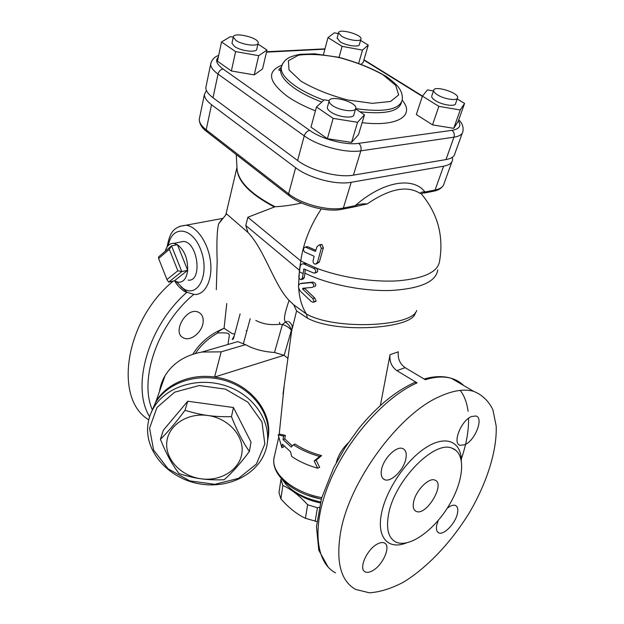 <?xml version="1.0" encoding="UTF-8"?>
<svg xmlns="http://www.w3.org/2000/svg" width="624" height="624" viewBox="0 0 624 624"><rect width="100%" height="100%" fill="white"/><g stroke="black" fill="none" stroke-linecap="round" stroke-linejoin="round"><path stroke-width="0.94" d="M301.704 202.995C292.071 205.109 283.187 206.357 275.051 206.739L247.853 217.246L300.76 260.933L299.442 270.286L298.553 285.394M319.839 244.99L322.023 244.577L323.357 247.876L319.34 262.057L316.321 263.991M306.524 246.8L307.889 246.784L315.799 250.31M451.909 161.842L444.101 183.417C443.5 186.677 440.489 188.869 435.084 190.008L424.991 191.989L421.551 193.799L420.248 193.479C407.347 185.125 389.665 188.612 367.193 203.931L354.245 206.887M321.305 208.962C310.3 225.475 303.451 242.798 300.76 260.933L316.134 268.031C318.318 270.122 318.279 271.682 316.009 272.696L314.886 272.977M319.215 507.367L317.421 507.741L307.616 504.777C299.551 495.713 291.291 489.286 282.851 485.472L280.925 479.458L281.346 478.6M280.925 479.458L278.983 492.749L280.878 498.841C288.491 507.616 296.673 514.106 305.425 518.318L316.867 521.57M201.1 478.803C194.462 477.945 187.13 476.206 179.111 473.6C172.31 464.935 166.078 453.5 160.423 439.304C167.833 432.058 176.03 422.393 185.016 410.303C193.307 412.846 200.889 414.57 207.745 415.475C187.255 412.534 167.996 425.482 166.756 442.502C165.212 459.482 181.35 476.237 201.1 478.803C220.834 481.619 239.936 469.685 241.94 452.79C244.249 435.934 228.259 418.166 207.745 415.475C214.578 416.45 222.487 416.855 231.473 416.676C237.019 430.755 242.986 442.354 249.382 451.48C240.263 463.632 231.839 473.054 224.11 479.739C215.389 480.059 207.722 479.747 201.1 478.803M160.423 439.304L163.41 430.115L187.715 401.232L233.446 407.519L251.012 442.112L249.382 451.48M291.244 447.096L283.031 439.561L283.53 436.075L278.187 434.912L281.861 447.658L282.36 444.194L290.55 451.76L291.658 456.417C298.896 461.417 307.562 465.348 317.655 468.203L314.2 461.019L319.582 456.456C309.426 453.609 300.698 449.701 293.405 444.74L291.244 447.096M317.655 468.203L319.667 467.353L316.134 460.216L314.2 461.019M281.861 447.658L283.631 446.963L283.803 445.817M319.582 456.456L321.602 455.621L316.134 460.216M278.187 434.912L280.098 434.187L285.316 435.388L284.809 438.875L292.313 445.926M293.405 444.74L295.136 444.062C302.5 449.038 311.321 452.891 321.602 455.621M283.53 436.075L285.316 435.388M283.031 439.561L284.809 438.875M304.021 264.069L303.03 263.843C301.408 263.882 300.425 264.919 300.058 266.947L298.849 276.315C298.912 278.171 299.645 279.287 301.041 279.653L302.39 278.156L303.896 268.936L314.067 273.179C316.321 272.165 316.36 270.605 314.192 268.515L304.021 264.069L314.192 268.515M303.553 263.718L305.924 263.609M305.339 269.591L304.286 277.68L302.936 279.178L301.681 279.497M313.076 260.855C312.975 262.79 313.771 263.905 315.463 264.194L317.374 262.525L321.321 248.344L319.987 245.037L319.277 244.912L316.969 246.706L315.463 251.425L305.354 247.065C303.069 248.149 302.843 249.803 304.652 252.01L314.137 256.246L313.076 260.855M311.048 282.594L300.417 283.624C297.796 284.895 297.835 287.477 300.55 291.361L311.337 301.571L313.1 302.336L314.083 301.774L312.788 298.592L302.726 289.138L302.718 288.28L312.624 287.352C314.629 285.605 314.161 284.014 311.236 282.586L313.162 282.087C316.111 283.507 316.579 285.098 314.566 286.845M301.657 283.304L312.983 282.095M304.418 288.14L314.785 298.054L316.111 301.22L313.747 302.164M298.678 287.992C299.395 298.459 301.985 307.148 306.462 314.044L293.732 304.808L296.587 310.908L307.343 318.092L306.493 314.09M416.692 310.471C412.487 326.633 335.431 330.47 306.462 314.044M282.851 485.472L280.878 498.841M307.616 504.777L305.425 518.318M317.421 507.741L315.151 521.297M169.33 249.366L177.848 270.754L181.81 271.596L171.545 245.848L158.644 256.862L158.613 258.484L169.33 249.366L171.545 245.848L177.419 244.678L187.66 270.301L181.81 271.596L168.644 282.118L166.943 279.536L158.613 258.484M177.848 270.754L166.943 279.536M165.196 251.269C166.826 245.833 169.681 243.204 173.745 243.368L177.419 244.678C184.478 250.177 187.894 258.726 187.66 270.301L174.431 280.8L168.644 282.118M187.66 270.301C186.654 278.226 183.635 282.227 178.604 282.305L174.431 280.8M179.728 242.19L183.401 241.457C197.987 241.839 202.8 282.157 188.152 280.114M149.557 428.22L156.975 407.495L174.689 392.161L199.251 385.546L225.529 389.165L247.97 402.238L261.947 421.91L264.826 444.007L256.363 464.092L238.516 478.374L214.851 484.302L189.797 480.893L168.004 468.757L153.605 450.052L149.557 428.22M147.685 426.668C145.649 452.806 169.174 478.343 198.806 483.733C228.384 489.411 258.952 474.1 266.05 449.062C273.055 425.451 256.675 397.254 228.493 386.747C200.413 376.022 166.717 385.655 153.816 407.527C150.251 413.501 148.208 419.882 147.685 426.668M150.985 413.08L155.516 402.737C168.051 381.498 200.273 371.748 227.799 381.428C255.411 390.905 272.641 417.565 267.548 440.973M187.715 401.232L185.016 410.303M233.446 407.519L231.473 416.676M257.946 44.039L267.002 50.06L262.532 68.96L254.233 74.88L231.364 70.988L217.472 61.199L221.52 41.956L230.482 36.637L233.275 37.144M360.563 40.412L368.254 45.068L363.191 62.408L361.358 64.085M327.53 106.759L327.327 107.5C327.288 108.865 328.435 110.354 330.775 111.977C338.146 117.312 354.206 118.973 353.948 114.457L355.594 108.88L364.486 114.808L358.527 134.589L351.538 142.412L327.382 138.684L310.978 127.117L316.477 106.961L324.223 99.832L329.191 100.659M457.205 98.951L464.584 103.42L458.133 121.493L453.718 128.333L432.526 124.862L416.333 114.543L422.425 96.151L427.456 89.895L433.454 90.94M326.859 173.316L319.769 171.327M203.143 322.031C202.527 331.882 190.64 341.702 183.659 337.958C171.296 333.021 186.67 306.267 198.448 312.226C201.919 313.934 203.486 317.203 203.143 322.031M234.718 334.175L232.066 333.52L224.071 328.31L226.754 303.553M173.246 281.073C124.862 320.666 113.435 398.853 148.754 419.843M216.302 289.645L217.175 261.37C216.536 242.767 217.027 230.256 218.634 223.852L221.762 219.461M273.983 458.227L278.717 437.401M284.185 385.85L279.178 434.538M288.038 358.496L284.053 355.251L274.498 352.474L282.438 324.511L285.301 322.14C288.319 323.887 290.355 326.609 291.4 330.299L292.009 330.338M268.078 437.845C273.328 410.99 247.759 380.983 214.57 377.036C190.562 373.511 166.249 383.885 155.93 401.552L151.234 412.487M464.584 103.42L460.247 109.98L438.867 106.345L422.425 96.151M431.855 95.69L431.668 96.252C431.597 97.539 432.884 99.013 435.529 100.682C442.463 105.183 455.676 106.985 455.614 103.475L457.447 98.264M453.718 128.333L460.247 109.98M432.526 124.862L438.867 106.345M364.486 114.808L357.552 122.304L333.154 118.381L316.477 106.961M351.538 142.412L357.552 122.304M327.382 138.684L333.154 118.381M368.254 45.068L362.505 50.099L342.1 46.355L327.998 37.612L334.316 32.83L338.372 33.587M337.171 37.97L340.01 41.73C346.25 45.802 359.666 47.611 359.416 44.405L360.875 39.304M323.443 54.569L327.998 37.612M358.73 63.118L362.505 50.099M339.05 57.353L342.1 46.355M267.002 50.06L258.71 55.669L235.615 51.605L221.52 41.956M232.081 42.689L231.964 43.228L234.53 46.48C241.051 51.223 257.291 52.962 256.815 48.937L258.086 43.446M231.364 70.988L235.615 51.605M254.233 74.88L258.71 55.669M437.502 94.864C434.85 93.202 433.555 91.736 433.618 90.464C433.657 85.004 458.773 92.578 457.642 97.711C457.72 101.182 444.475 99.341 437.502 94.864M332.569 105.596C330.221 103.974 329.066 102.492 329.098 101.15C328.934 94.481 356.873 101.813 355.813 108.147C356.093 112.616 339.986 110.9 332.569 105.596M341.546 36.161L338.575 32.854C338.38 28.127 361.834 34.445 361 38.883C361.265 42.058 347.81 40.209 341.546 36.161M235.864 40.381L233.275 37.159C232.861 31.528 258.929 37.58 258.203 42.916C258.695 46.901 242.408 45.1 235.864 40.381M206.193 85.808L205.834 87.547C205.787 90.698 208.182 94.099 213.01 97.75L297.601 160.501C311.056 170.836 338.434 177.996 353.41 175.141L445.965 159.588C451.409 158.597 454.405 156.554 454.935 153.449L462.275 133.162M292.149 489.934C299.364 496.103 308.74 500.432 320.291 502.913M320.549 501.922C305.612 498.693 294.146 492.921 286.151 484.606L282.469 479.825M377.692 543.847C380.367 542.49 382.567 542.194 384.298 542.95C391.544 545.579 382.793 565.679 372.208 570.905C369.369 572.411 367.037 572.738 365.219 571.88C358.075 569.205 367.107 548.785 377.692 543.847M405.873 458.757C403.9 469.841 390.952 482.68 384.61 479.653C381.638 478.296 380.609 474.981 381.514 469.732C383.362 458.624 396.396 445.676 402.667 448.539C405.818 449.912 406.887 453.32 405.873 458.757M464.825 444.725L460.114 445.325C452.041 443.594 461.12 420.42 471.502 416.52L475.87 415.982C484.045 417.69 475.184 440.521 464.825 444.725M447.182 508.31C450.497 505.651 453.235 504.699 455.38 505.44C457.696 506.54 458.359 509.324 457.369 513.802C455.294 523.544 443.758 535.454 438.773 532.834C436.566 531.742 435.919 529.019 436.839 524.675L438.298 520.369M388.588 514.207C385.913 528.965 388.417 538.278 396.1 542.147C409.453 548.207 434.437 530.08 449.202 505.034C464.201 480.082 466.167 452.923 452.018 448.196C434.437 439.967 394.438 480.605 388.588 514.207M340.408 533.458C348.496 482.321 398.791 413.915 439.702 396.505C452.962 390.468 464.279 388.744 473.639 391.326C482.227 394.789 488.654 400.982 492.929 409.89L496.189 426.067C497.063 450.629 487.102 482.219 469.747 512.093C451.706 541.694 427.424 567.637 403.198 582.309C391.178 588.619 379.922 592.114 369.416 592.8L355.727 589.454C340.985 581.295 335.876 562.63 340.408 533.458M413.626 501.797C415.717 490.628 428.922 477.227 434.834 480.09C445.91 483.436 426.309 516.36 416.208 511.391C413.494 510.097 412.636 506.899 413.626 501.797M342.49 209.196L353.48 207.028L355.126 205.717L343.356 208.026C328.536 211.286 301.681 204.344 288.608 193.807L206.201 129.831L206.887 131.726L288.795 195.421M367.193 203.931C362.825 203.588 358.8 204.188 355.126 205.717C383.089 181.069 413.228 176.413 424.991 191.989C422.097 191.794 420.514 192.293 420.248 193.479M452.377 157.271L452.587 159.962C452.033 163.106 449.038 165.181 443.602 166.195L351.218 182.294C336.281 185.242 309.013 178.136 295.643 167.747L211.528 104.731C206.723 101.057 204.352 97.633 204.407 94.442L206.404 90.371M293.732 304.808L289.099 300.409C283.553 316.345 282.992 323.357 287.422 321.454M292.266 328.513L296.587 310.908M307.343 318.092C336.5 334.199 414.664 328.645 415.327 312.562M289.099 300.409C274.225 285.238 264.615 249.896 247.954 232.432L245.794 225.506L299.582 270.364M225.662 214.898L226.036 213.892L226.582 213.938L247.954 232.432M255.801 320.424C262.759 324.09 270.754 325.354 279.778 324.207L279.521 322.312M279.778 324.207L282.438 324.511C286.237 325.627 289.224 327.553 291.4 330.299L284.162 355.313M348.067 443.079C342.186 448.812 338.263 455.325 336.305 462.634M380.383 405.46L390.039 354.658C389.329 361.436 391.607 366.772 396.872 370.648L405.116 367.669C399.859 363.847 397.597 358.558 398.315 351.803L390.039 354.658M413.673 382.894L414.929 382.34L417.089 382.855L396.872 370.648M424.117 379.01C434.288 376.093 443.36 375.866 451.324 378.316C443.906 376.186 435.232 376.654 425.311 379.727L405.116 367.669M195.452 353.457C200.842 345.173 208.291 338.348 217.807 332.966C225.896 332.553 229.624 333.138 229.008 334.729C229.905 334.3 228.454 339.472 228.08 344.448M192.886 354.237C200 342.623 210.389 333.98 224.071 328.302C219.297 330.736 217.207 332.288 217.807 332.966M245.56 344.659L221.185 351.842L201.887 352.045L237.791 341.624L245.56 344.659C253.578 349.128 263.227 351.733 274.498 352.474M201.887 352.045C185.297 355.118 173.043 362.965 165.126 375.601C162.17 380.578 160.298 385.866 159.502 391.482M275.051 206.739C251.745 194.649 239.101 182.333 237.12 169.79L236.995 167.614M236.987 167.497C236.909 180.547 249.304 193.674 274.162 206.887M421.122 193.643C437.697 213.369 443.851 235.817 439.6 260.972C438.227 271.783 424.46 278.39 398.291 280.808C373.027 282.477 340.197 277.368 316.134 268.031M302.936 273.593L299.387 271.76M313.989 268.421L315.931 267.946M304.278 264.178L306.181 263.726M303.553 269.287L304.309 269.108M302.39 278.156L304.286 277.68M319.987 245.037L322.023 244.577M321.321 248.344L323.357 247.876M317.374 262.525L319.34 262.057M305.947 247.221L307.889 246.784M300.417 283.624L302.32 283.14M302.726 289.138L304.652 288.639M314.083 301.774L316.111 301.22M312.788 298.592L314.785 298.054M437.767 269.896C436.028 281.814 420.397 288.678 390.881 290.48C362.63 291.416 327.397 284.24 304.832 273.125M321.797 102.063C311.275 98.054 302.398 93.608 295.183 88.725C285.301 81.822 280.433 75.629 280.582 70.138L278.967 70.309C278.569 69.81 279.31 68.819 281.198 67.337M401.466 102.375C399.11 111.376 385.265 114.512 359.947 111.79M281.72 65.286C266.448 71.448 268.382 81.845 287.524 96.47C295.097 101.689 304.395 106.478 315.416 110.822M362.115 122.671C398.034 127.078 415.303 115.44 402.184 100.183M282.469 63.905L281.167 67.766C281.026 73.234 285.909 79.412 295.807 86.299C303.389 91.416 312.741 96.034 323.872 100.152M355.711 108.638C384.283 112.585 399.797 109.629 402.246 99.754C402.73 95.3 401.443 91.088 398.377 87.126C396.926 85.036 393.026 81.572 386.685 76.729C373.62 68.913 357.677 62.439 338.855 57.307L314.496 53.789L300.011 54.319C294.559 55.442 290.706 56.659 288.452 57.993C284.708 60.193 282.282 63.453 281.167 67.766L280.582 70.138M458.367 120.838C461.557 125.869 459.436 129.028 452.002 130.33L358.683 143.348C345.587 145.454 321.617 139.121 309.668 130.369L223.096 69.03C216.629 64.217 215.038 60.263 218.322 57.151M363.862 60.107L422.354 96.377M266.51 52.143L324.886 49.187M300.916 81.143L289.037 69.935L288.374 60.731L298.412 55.208C309.722 53.703 323.435 54.522 339.557 57.689C355.828 62.057 370.289 67.743 382.925 74.747L395.733 85.402L398.658 94.965L390.53 101.462L372.388 103.35L347.74 99.98C329.683 95.168 314.083 88.889 300.916 81.143M152.17 409.523C138.934 378.667 158.028 323.879 193.658 294.481M186.521 292.609C148.013 326.251 130.985 386.997 149.627 416.723M174.603 280.909C177.091 285.152 180.469 288.725 184.727 291.611L194.384 294.489C205.046 295.191 212.776 280.192 210.53 261.643C208.424 243.118 196.794 226.169 185.936 225.233L179.369 226.418M180.944 286.783L186.498 291.704M284.053 355.251L214.57 377.036L221.185 351.842M223.096 69.03C220.584 69.482 218.899 71.167 218.033 74.092L304.255 135.876C305.323 132.803 307.125 130.97 309.668 130.369M297.601 160.501L304.255 135.876C317.983 146.063 345.766 153.371 360.844 150.836C361.538 147.685 360.82 145.189 358.683 143.348M211.247 62.01L210.67 64.163C210.662 67.197 213.112 70.504 218.033 74.092L213.01 97.75M353.41 175.141L360.844 150.836L453.983 137.163C454.748 134.269 454.093 131.992 452.002 130.33M323.669 49.226L321.766 48.945M445.965 159.588L453.983 137.163C459.459 136.297 462.439 134.371 462.922 131.383C463.616 126.859 462.22 123.006 458.726 119.839M363.932 60.154L365.368 60.645M461.378 460.59C461.081 441.62 446.23 434.811 426.434 447.252C406.684 459.482 386.178 489.489 381.545 513.248C376.389 537.654 388.417 550.204 406.427 542.927M351.218 182.294L343.356 208.026L341.718 209.352C327.218 212.402 301.946 205.873 289.162 195.71L288.608 193.807L295.643 167.747M211.528 104.731L206.201 129.831C201.49 126.103 199.173 122.585 199.267 119.278L199.641 117.445M443.602 166.195L435.084 190.008L433.407 191.256L424.094 193.089M168.332 245.419C171.943 224.242 193.105 226.964 201.248 251.144C209.812 275.114 197.574 298.654 183.113 288.413L176.436 281.83M321.758 497.64C293.904 492.562 272.415 474.731 273.788 459.67L273.936 458.071M308.03 495.401L321.305 499.177M461.308 459.053C466.37 444.28 468.788 430.685 468.562 418.267M468.055 411.271C466.994 402.847 464.389 395.889 460.239 390.406M473.639 391.326L451.324 378.316C456.16 379.727 460.286 382.138 463.71 385.538M335.533 572.863C315.354 562.427 311.462 525.291 329.69 481.837C347.802 438.422 385.382 396.638 417.089 382.855M246.082 330.697L246.698 330.985M243.438 343.512L250.208 318.646M247.853 217.246L245.794 225.506M237.12 169.79L236.254 154.565M303.03 263.843L304.925 263.39M319.277 244.912L321.313 244.452M305.354 247.065L307.297 246.628M311.236 282.586L313.162 282.087M183.401 241.457L173.745 243.368M155.516 402.737L153.816 407.527M222.573 218.431L185.936 225.233C171.187 226.762 169.51 235.786 167.053 246.995M431.668 96.252L433.618 90.464M327.327 107.5L329.098 101.15M337.054 38.399L338.575 32.854M231.964 43.228L233.275 37.159M218.681 55.474C214.492 56.745 211.825 59.639 210.67 64.163L205.834 87.547M266.604 51.745L324.971 48.851M422.503 96.057L363.956 59.787M384.61 479.661L382.801 478.382M437.619 532.007L438.773 532.834M456.152 450.52L452.018 448.196M416.208 511.391L414.679 510.307M206.497 131.43C201.817 127.904 199.407 123.856 199.267 119.278L204.407 94.442M434.203 191.092C438.025 190.328 440.934 188.643 442.939 186.038M288.639 321.446C290.612 322.975 291.821 324.628 292.282 326.407L283.007 394.204M226.582 213.938L218.634 223.852M321.352 499.028C294.029 494.029 272.321 476.135 273.788 459.67L274.162 456.955M414.929 382.34C395.632 391.006 376.99 406.31 358.987 428.259L345.158 447.509L333.622 467.836L321.516 498.436L316.462 526.734L318.786 550.251L328.193 567.185M234.211 336.024L232.206 339.464C232.963 339.495 233.516 338.77 233.867 337.295L240.123 313.895M236.98 167.365L226.036 213.892M155.93 401.552L165.126 375.601"/></g></svg>
